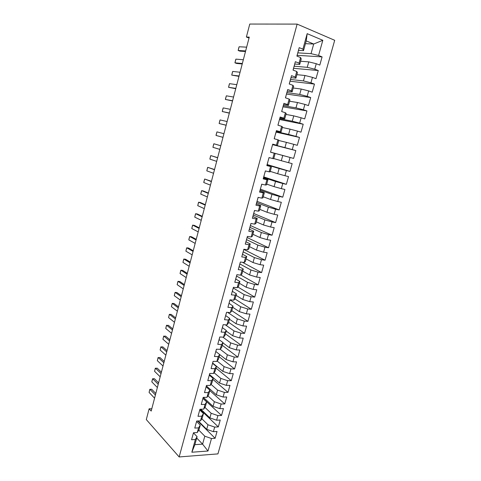 <?xml version="1.0" encoding="UTF-8"?>
<svg xmlns="http://www.w3.org/2000/svg" width="481" height="481" viewBox="0 0 481 481"><rect width="100%" height="100%" fill="white"/><g stroke="black" fill="none" stroke-linecap="round" stroke-linejoin="round"><path stroke-width="0.72" d="M217.935 453.89L334.698 40.302L297.132 24.104L179.154 456.95L217.935 453.89M196.705 438.023L202.591 444.149L207.99 451.022L211.484 438.522L215.121 438.299L217.033 431.475L213.396 431.673L214.676 427.092L218.314 426.912L220.238 420.045L216.606 420.202L217.893 415.59L221.531 415.458L223.467 408.549L219.835 408.658L221.128 404.022L224.759 403.932L226.707 396.987L223.076 397.047L224.38 392.388L228.012 392.346L229.972 385.359L226.341 385.371L227.651 380.681L231.283 380.687L233.249 373.659L229.629 373.623L230.946 368.903L234.572 368.957L236.55 361.886L232.93 361.808L234.259 357.058L237.879 357.161L239.875 350.048L236.255 349.915L237.59 345.142L241.209 345.292L243.212 338.137L239.598 337.963L240.939 333.159L244.558 333.357L246.573 326.16L242.959 325.932L244.312 321.098L247.925 321.344L249.958 314.105L246.344 313.828L247.703 308.964L251.31 309.265L253.355 301.978L249.747 301.647L251.118 296.759L254.72 297.108L256.776 289.784L253.174 289.4L254.545 284.481L258.153 284.884L260.221 277.507L256.62 277.074L258.002 272.126L261.604 272.583L263.684 265.163L260.083 264.676L261.478 259.692L265.073 260.203L267.165 252.741L263.57 252.2L264.971 247.186L268.566 247.751L270.671 240.241L267.081 239.646L268.488 234.608L272.078 235.221L274.2 227.669L270.611 227.02L272.03 221.945L275.613 222.619L277.747 215.019L274.164 214.31L275.589 209.205L279.172 209.932L281.319 202.285L277.741 201.527L279.172 196.392L282.75 197.174L284.908 189.478L281.337 188.66L282.78 183.495L286.351 184.331L288.522 176.593L284.956 175.715L286.405 170.514L289.977 171.41L292.159 163.624L288.594 162.692L290.061 157.455L293.62 158.411L295.821 150.571L292.262 149.579L293.735 144.318L297.294 145.328L299.507 137.446L295.947 136.394L297.432 131.091L300.986 132.167L303.21 124.23L299.657 123.118L301.148 117.785L304.701 118.921L306.938 110.931L303.391 109.758L304.894 104.395L308.441 105.592L310.696 97.553L307.149 96.32L308.664 90.915L312.199 92.178L314.472 84.085L310.93 82.792L312.452 77.357L315.987 78.68L318.272 70.539L314.736 69.174L316.27 63.708L319.799 65.091L322.096 56.896L297.162 55.309M207.99 451.022L191.853 452.23L195.358 439.514L197.084 436.646L193.488 432.924M305.435 43.687L313.702 44.018L322.811 40.302L307.173 33.658L302.91 49.146L299.212 47.655L296.891 56.097L300.595 57.552L299.056 63.137L295.352 61.706L293.049 70.1L296.753 71.483L295.226 77.032L291.516 75.673L289.231 84.007L292.941 85.323L291.42 90.837L287.71 89.544L285.437 97.823L289.153 99.08L287.644 104.551L283.928 103.325L281.668 111.55L285.389 112.74L283.886 118.182L280.164 117.015L277.922 125.192L281.65 126.317L280.158 131.722L276.431 130.622L274.2 138.744L277.928 139.809L276.449 145.178L272.721 144.138L270.508 152.206L274.236 153.211L272.769 158.55L269.035 157.57L266.835 165.59L270.569 166.528L269.107 171.831L265.368 170.917L263.185 178.884L266.925 179.762L265.47 185.035L261.73 184.175L259.554 192.093L263.299 192.911L261.856 198.148L258.111 197.354L255.952 205.219L259.698 205.982L258.267 211.183L254.515 210.444L252.369 218.266L256.12 218.963L254.696 224.14L250.944 223.455L248.809 231.223L252.567 231.872L251.148 237.007L247.396 236.387L245.274 244.107L249.032 244.697L247.625 249.801L243.867 249.236L241.763 256.908L245.52 257.437L244.126 262.512L240.362 262.001L238.269 269.625L242.033 270.106L240.644 275.15L236.88 274.693L234.8 282.269L238.564 282.69L237.187 287.704L233.417 287.301L231.349 294.829L235.119 295.202L233.748 300.18L229.972 299.837L227.922 307.317L231.692 307.63L230.327 312.584L226.557 312.289L224.513 319.727L228.289 319.991L226.936 324.909L223.154 324.669L221.128 332.058L224.904 332.269L223.557 337.163L219.781 336.971L217.761 344.318L221.543 344.474L220.202 349.338L216.42 349.2L214.418 356.499L218.2 356.607L216.871 361.441L213.083 361.351L211.093 368.608L214.881 368.668L213.558 373.472L209.77 373.436L207.786 380.645L211.574 380.651L210.263 385.425L206.469 385.443L204.503 392.61L208.291 392.568L206.986 397.312L203.192 397.372L201.238 404.503L205.032 404.413L203.734 409.127L199.94 409.241L197.992 416.324L201.786 416.179L200.493 420.869L196.699 421.031L194.769 428.072L198.563 427.886L197.282 432.545L193.482 432.75L191.558 439.748L195.358 439.514M322.811 40.302L318.572 55.471L322.096 56.896M151.804 408.73L149.116 408.802L151.19 411.075L249.272 37.109L246.38 37.025L249.026 38.059M300.595 61.255L308.748 61.869L307.233 67.328L294.174 66.204M316.27 63.708L308.748 61.869M314.736 69.174L307.233 67.328M307.173 33.658L306.205 40.903L303.523 50.625L298.467 50.355M302.91 49.146L303.523 50.625M296.891 74.669L304.96 75.493L303.457 80.922L290.536 79.455M312.452 77.357L304.96 75.493M310.93 82.792L303.457 80.922M300.595 57.552L301.232 58.929L299.711 64.442L294.715 64.033M299.056 63.137L299.711 64.442M293.218 87.999L301.202 89.039L299.705 94.432L286.923 92.623M308.664 90.915L301.202 89.039M307.149 96.32L299.705 94.432M296.753 71.483L297.438 72.691L295.929 78.169L290.981 77.627M295.226 77.032L295.929 78.169M289.568 101.244L297.462 102.495L295.977 107.852L283.327 105.712M304.894 104.395L297.462 102.495M303.391 109.758L295.977 107.852M292.941 85.323L293.669 86.364L292.165 91.811L287.271 91.131M291.42 90.837L292.165 91.811M285.936 114.412L293.753 115.867L292.274 121.194L279.756 118.717M301.148 117.785L293.753 115.867M299.657 123.118L292.274 121.194M289.153 99.08L289.923 99.952L288.432 105.363L283.592 104.557M287.644 104.551L288.432 105.363M282.329 127.495L290.061 129.155L288.594 134.446L276.154 131.632M297.432 131.091L290.061 129.155M295.947 136.394L288.594 134.446M285.389 112.74L286.201 113.456L284.716 118.831L279.93 117.893M283.886 118.182L284.716 118.831M278.739 140.5L286.393 142.358L284.932 147.619L272.625 144.48M293.735 144.318L286.393 142.358M292.262 149.579L284.932 147.619M281.65 126.317L282.497 126.87L281.024 132.215L276.286 131.145M280.158 131.722L281.024 132.215M270.52 152.152L282.75 155.483L281.301 160.708L273.761 158.568M290.061 157.455L282.75 155.483M288.594 162.692L281.301 160.708M277.928 139.809L278.824 140.199L277.363 145.509L272.673 144.318M276.449 145.178L277.363 145.509M267.027 164.875L279.13 168.524L277.687 173.719L270.226 171.38M286.405 170.514L279.13 168.524M284.956 175.715L277.687 173.719M274.236 153.211L270.514 152.176M275.174 153.445L273.719 158.724L272.769 158.55M263.606 177.537L275.529 181.481L274.098 186.646L266.714 184.115M282.78 183.495L275.529 181.481M281.337 188.66L274.098 186.646M270.569 166.528L266.931 165.217M271.543 166.612L270.094 171.855L269.107 171.831M260.155 190.109L271.957 194.36L270.532 199.489L263.227 196.771M279.172 196.392L271.957 194.36M277.741 201.527L270.532 199.489M266.925 179.762L267.935 179.696L263.378 178.174M267.935 179.696L266.498 184.902L265.47 185.035M256.722 202.603L268.398 207.161L266.985 212.259L259.758 209.349M275.589 209.205L268.398 207.161M274.164 214.31L266.985 212.259M263.299 192.911L264.352 192.695L259.842 191.053M264.352 192.695L262.921 197.871L261.856 198.148M253.313 215.019L264.869 219.883L263.462 224.952L256.307 221.855M272.03 221.945L264.869 219.883M270.611 227.02L263.462 224.952M259.698 205.982L260.786 205.609L256.325 203.854M260.786 205.609L259.367 210.756L258.267 211.183M249.922 227.369L261.357 232.527L259.956 237.56L252.88 234.283M268.488 234.608L261.357 232.527M267.081 239.646L259.956 237.56M256.12 218.963L257.245 218.452L252.832 216.576M257.245 218.452L255.838 223.563L254.696 224.14M246.555 239.64L257.87 245.094L256.475 250.096L249.477 246.639M264.971 247.186L257.87 245.094M263.57 252.2L256.475 250.096M252.567 231.872L253.727 231.211L249.362 229.221M253.727 231.211L252.327 236.291L251.148 237.007M243.206 251.84L254.401 257.582L253.018 262.56L246.092 258.916M261.478 259.692L254.401 257.582M260.083 264.676L253.018 262.56M249.032 244.697L250.234 243.891L245.911 241.781M250.234 243.891L248.839 248.942L247.625 249.801M239.833 263.943L250.95 269.997L249.579 274.94L242.725 271.122M258.002 272.126L250.95 269.997M256.62 277.074L249.579 274.94M245.52 257.437L246.759 256.493L242.484 254.275M246.759 256.493L245.376 261.514L244.126 262.512M236.52 275.998L247.529 282.335L246.164 287.247L239.376 283.255M254.545 284.481L247.529 282.335M253.174 289.4L246.164 287.247M242.033 270.106L243.302 269.017L239.075 266.684M243.302 269.017L241.931 274.008L240.644 275.15M233.231 287.981L244.12 294.6L242.767 299.483L236.051 295.316M251.118 296.759L244.12 294.6M249.747 301.647L242.767 299.483M238.564 282.69L239.869 281.463L235.69 279.022M239.869 281.463L238.504 286.423L237.187 287.704M229.96 299.891L240.734 306.788L239.388 311.646L232.744 307.305M247.703 308.964L240.734 306.788M246.344 313.828L239.388 311.646M235.119 295.202L236.46 293.837L232.323 291.288M236.46 293.837L235.101 298.767L233.748 300.18M227.663 312.379L237.367 318.903L236.033 323.731L229.461 319.228M244.312 321.098L237.367 318.903M242.959 325.932L236.033 323.731M231.692 307.63L233.069 306.138L229.064 303.307M233.069 306.138L231.716 311.033L230.327 312.584M225.318 324.807L234.025 330.952L232.696 335.75L226.19 331.072M240.939 333.159L234.025 330.952M239.598 337.963L232.696 335.75M228.289 319.991L229.696 318.362L225.673 315.614M229.696 318.362L228.355 323.232L226.936 324.909M222.853 337.127L230.7 342.923L229.377 347.691L222.944 342.857M237.59 345.142L230.7 342.923M236.255 349.915L229.377 347.691M224.904 332.269L226.347 330.507L222.378 327.663M226.347 330.507L225.012 335.347L223.557 337.163M220.238 349.296L227.399 354.822L226.082 359.566L215.837 351.521M234.259 357.058L227.399 354.822M232.93 361.808L226.082 359.566M221.543 344.474L223.016 342.586L219.095 339.64M223.016 342.586L221.693 347.396L220.202 349.338M217.153 361.051L224.11 366.654L222.805 371.368L212.668 363.065M230.946 368.903L224.11 366.654M229.629 373.623L222.805 371.368M218.2 356.607L219.709 354.593L215.837 351.485M219.709 354.593L218.386 359.373L216.871 361.441M214.075 372.733L220.845 378.415L219.546 383.098L209.518 374.543M227.651 380.681L220.845 378.415M226.341 385.371L219.546 383.098M214.881 368.668L216.42 366.522L212.584 363.377M216.42 366.522L215.109 371.278L213.558 373.472M211.003 384.343L217.598 390.109L216.306 394.763L206.385 385.954M224.38 392.388L217.598 390.109M223.076 397.047L216.306 394.763M211.574 380.651L213.149 378.385L209.331 375.222L209.818 373.436M213.149 378.385L211.844 383.11L210.263 385.425M207.936 395.881L214.37 401.731L213.083 406.361L203.349 397.372M221.128 404.022L214.37 401.731M219.835 408.658L213.083 406.361M208.291 392.568L209.896 390.175L206.139 386.832M209.896 390.175L208.598 394.871L206.986 397.312M204.87 407.347L211.165 413.287L209.884 417.887L200.83 409.211M217.893 415.59L211.165 413.287M216.606 420.202L209.884 417.887M205.032 404.413L206.662 401.894L202.952 398.454M206.662 401.894L205.375 406.565L203.734 409.127M201.822 418.747L207.972 424.771L206.704 429.347L198.262 420.965M214.676 427.092L207.972 424.771M213.396 431.673L206.704 429.347M201.786 416.179L203.451 413.546L199.777 410.01M203.451 413.546L202.17 418.187L200.493 420.869M198.779 430.08L204.804 436.195L202.591 444.149L194.871 444.666L197.084 436.646M211.484 438.522L204.804 436.195M198.563 427.886L200.258 425.132L196.621 421.5M200.258 425.132L198.984 429.743L197.282 432.545M297.132 24.104L249.771 24.05L246.38 37.025M149.116 408.802L146.302 419.57L179.154 456.95M297.835 52.874L311.027 53.65L313.702 44.018L306.205 40.903M191.853 452.23L194.871 444.666M318.572 55.471L311.027 53.65M215.121 438.299L197.721 420.989M218.314 426.912L199.976 409.301M221.531 415.458L202.994 398.298M224.759 403.932L209.782 390.578M228.012 392.346L212.879 379.359M231.283 380.687L215.987 368.073M234.572 368.957L219.12 356.728M237.879 357.161L222.264 345.31M241.209 345.292L225.433 333.832M244.558 333.357L228.613 322.288M247.925 321.344L231.818 310.678M251.31 309.265L234.938 298.935M254.72 297.108L237.891 287.019M258.153 284.884L240.789 275.018M261.604 272.583L242.448 262.289M265.073 260.203L243.861 249.447M268.566 247.751L247.132 237.536M272.078 235.221L250.379 225.529M275.613 222.619L253.685 213.474M279.172 209.932L257.064 201.365M282.75 197.174L260.413 189.165M286.351 184.331L263.78 176.9M289.977 171.41L267.171 164.556M295.821 150.571L272.583 144.643M293.62 158.411L270.526 152.122M299.507 137.446L276.076 132.119M303.21 124.23L279.539 119.51M306.938 110.931L283.02 106.824M310.696 97.553L286.526 94.06M314.472 84.085L289.995 81.217M318.272 70.539L293.542 68.302M193.296 433.429L193.434 433.086M154.569 398.184L149.086 392.418L149.801 389.376L151.701 389.255L155.796 393.494M149.086 392.418L149.904 389.267L155.405 394.991M196.446 421.963L196.579 421.633M157.365 387.518L151.822 381.896L152.122 380.447L152.651 378.733L154.443 378.739L158.586 382.87M151.822 381.896L152.651 378.733L158.207 384.307M199.609 410.425L199.741 410.113M160.179 376.791L154.581 371.326L155.285 368.308L157.203 368.169L161.388 372.186M154.581 371.326L155.405 368.139L161.027 373.563M202.796 398.827L202.922 398.527M163.005 366.005L157.347 360.696L158.051 357.69L159.975 357.539L164.207 361.441M157.347 360.696L158.183 357.491L163.859 362.758M165.849 355.164L160.131 350.006L160.834 347.017L162.764 346.855L167.039 350.643M160.131 350.006L160.973 346.789L166.709 351.9M168.711 344.264L162.933 339.261L163.63 336.285L165.566 336.111L169.883 339.784M162.933 339.261L163.774 336.027L169.571 340.981M171.585 333.303L165.747 328.457L166.438 325.493L168.386 325.312L172.751 328.866M165.747 328.457L166.594 325.204L172.451 330.002M215.728 351.725L216.462 349.2M174.477 322.282L168.578 317.592L169.264 314.646L169.426 314.327L171.224 314.454L175.631 317.887M168.578 317.592L169.426 314.327L175.349 318.963M219.637 337.5L219.745 337.097M177.381 311.195L171.422 306.674L172.108 303.739L172.276 303.385L174.068 303.535L178.523 306.854M171.422 306.674L172.276 303.385L178.259 307.864M222.937 325.463L223.04 325.09M180.309 300.054L174.284 295.695L174.964 292.779L175.144 292.388L176.936 292.556L181.433 295.755M174.284 295.695L175.144 292.388L181.187 296.699M226.262 313.353L226.359 313.005M183.243 288.847L177.158 284.656L177.838 281.752L178.024 281.331L179.816 281.517L184.361 284.596M177.158 284.656L178.024 281.331L184.133 285.474M229.605 301.172L229.696 300.847M186.201 277.579L180.05 273.551L180.724 270.665L180.922 270.214L182.714 270.424L187.301 273.37M180.05 273.551L180.922 270.214L187.091 274.188M189.171 266.252L182.954 262.392L183.628 259.518L183.832 259.031L185.624 259.265L190.266 262.091M182.954 262.392L183.832 259.031L190.067 262.842M192.16 254.858L185.882 251.172L186.544 248.31L186.76 247.793L188.552 248.046L193.242 250.745M185.882 251.172L186.76 247.793L193.061 251.425M195.166 243.398L188.823 239.887L189.039 238.738L189.706 236.49L191.492 236.766L196.23 239.334M188.823 239.887L189.706 236.49L196.068 239.953M198.19 231.878L191.775 228.541L192.436 225.715L192.665 225.12L194.456 225.421L199.242 227.862M191.775 228.541L192.665 225.12L199.098 228.409M201.226 220.292L194.751 217.129L195.4 214.322L195.647 213.69L197.432 214.015L202.267 216.324M194.751 217.129L195.647 213.69L202.14 216.805M204.281 208.64L197.739 205.658L198.388 202.862L198.635 202.2L200.427 202.549L205.309 204.72M197.739 205.658L198.635 202.2L205.201 205.128M252.934 216.216L253.637 213.654M207.359 196.921L200.745 194.12L201.389 191.342L201.647 190.644L203.433 191.011L208.369 193.055M200.745 194.12L201.647 190.644L208.279 193.392M210.45 185.137L203.764 182.515L203.95 181.499L204.678 179.022L211.448 181.319M203.764 182.515L204.678 179.022L211.375 181.59M260.702 188.107L260.029 190.554M213.558 173.286L206.806 170.851L207.437 168.109L207.72 167.34L214.544 169.522M206.806 170.851L207.72 167.34L214.49 169.715M265.362 171.14L264.628 173.617M216.684 161.363L209.86 159.115L210.492 156.391L210.78 155.585L217.659 157.654M209.86 159.115L210.78 155.585L217.622 157.774M268.945 158.093L268.212 160.576M219.829 149.375L212.933 147.318L213.558 144.613L213.859 143.765L220.785 145.719M212.933 147.318L213.859 143.765L220.773 145.767M270.695 151.527L271.38 149.032M272.499 144.949L271.813 147.451M222.992 137.319L216.029 135.456L216.179 134.548L216.955 131.884L223.942 133.688M216.955 131.884L216.029 135.456L222.986 137.326M275 135.834L274.356 138.372M226.172 125.192L219.138 123.521L219.751 120.851L220.07 119.931L227.128 121.543M220.07 119.931L219.138 123.521L226.148 125.27M279.786 118.416L279.088 120.953M278.649 122.553L278 125.12M229.371 112.999L222.258 111.52L222.871 108.868L223.202 107.906L230.333 109.325M223.202 107.906L222.258 111.52L229.329 113.155M283.459 105.026L282.756 107.576M282.317 109.187L281.722 111.568M232.588 100.727L225.403 99.453L225.535 98.629L226.353 95.821L233.556 97.036M226.353 95.821L225.403 99.453L232.527 100.962M287.157 91.552L286.454 94.12M235.822 88.39L228.565 87.314L229.166 84.698L229.521 83.658L236.796 84.674M229.521 83.658L228.565 87.314L235.738 88.702M239.075 75.98L231.746 75.108L232.341 72.511L232.708 71.435L240.055 72.24M232.708 71.435L231.746 75.108L238.973 76.371M242.352 63.498L234.944 62.831L235.534 60.251L235.906 59.133L243.338 59.74M235.906 59.133L234.944 62.831L236.718 63.468L242.226 63.967M245.647 50.938L238.161 50.481L238.744 47.926L239.129 46.765L246.639 47.156M239.129 46.765L238.161 50.481L239.935 51.142L245.502 51.491M193.416 433.183L193.536 432.75M196.561 421.729L196.753 421.025M199.723 410.203L199.988 409.235M202.904 398.611L203.247 397.372M206.108 386.952L206.523 385.443M212.566 363.426L213.137 361.357M219.108 339.616L219.733 337.337M222.402 327.603L223.034 325.312M225.721 315.518L226.353 313.215M229.058 303.361L229.696 301.046M232.419 291.131L233.057 288.798M235.798 278.83L236.442 276.479M236.844 275L236.929 274.699M239.195 266.444L239.845 264.087M240.253 262.596L240.41 262.013M242.616 253.992L243.266 251.617M243.681 250.114L243.921 249.242M246.056 241.462L246.711 239.069M247.126 237.56L247.444 236.393M249.519 228.854L250.18 226.449M250.595 224.928L250.998 223.467M254.082 212.217L254.569 210.456M256.505 203.397L257.173 200.968M257.594 199.429L258.165 197.366M261.129 186.556L261.778 184.187M263.582 177.633L264.255 175.168M267.153 164.628L267.833 162.145M275.487 134.271L276.178 131.758M285.486 97.841L286.045 95.809M289.279 84.025L289.76 82.287M290.205 80.658L290.915 78.078M293.097 70.118L293.494 68.675M293.945 67.039L294.661 64.442M296.945 56.121L297.252 54.984M297.709 53.331L298.424 50.721"/></g></svg>
